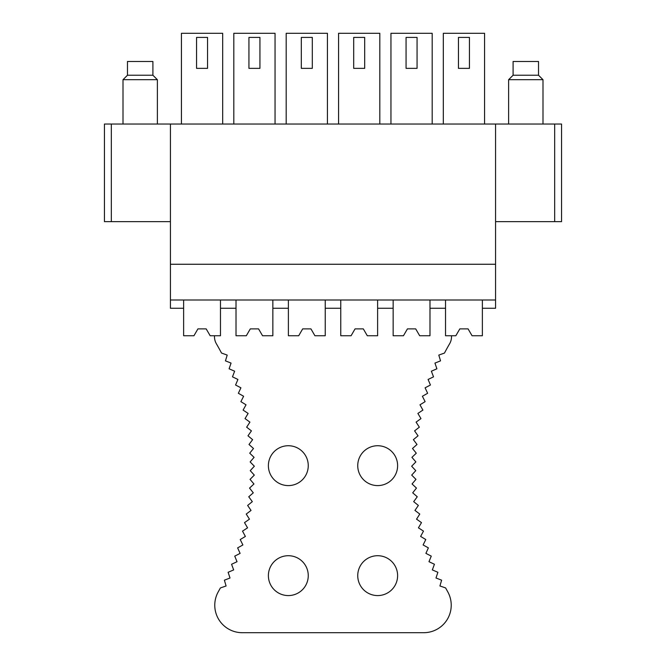 <?xml version="1.0" encoding="UTF-8"?>
<svg xmlns="http://www.w3.org/2000/svg" width="666" height="666" viewBox="0 0 666 666"><rect width="100%" height="100%" fill="white"/><g stroke="black" fill="none" stroke-linecap="round" stroke-linejoin="round"><path stroke-width="1" d="M104.445 124.034L104.445 221.645L104.445 124.034L170.429 124.034L170.429 308.258L183.633 308.258L183.633 335.747L193.939 335.747L197.927 328.879L206.177 328.879L210.165 335.747L220.471 335.747L220.471 308.258L236.014 308.258L236.014 335.747L246.32 335.747L250.308 328.879L258.558 328.879L262.546 335.747L272.852 335.747L272.852 308.258L288.386 308.258L288.386 335.747L298.701 335.747L302.689 328.879L310.939 328.879L314.918 335.747L325.233 335.747L325.233 308.258L340.767 308.258L340.767 335.747L351.082 335.747L355.061 328.879L363.311 328.879L367.299 335.747L377.614 335.747L377.614 308.258L393.148 308.258L393.148 335.747L403.454 335.747L407.442 328.879L415.692 328.879L419.68 335.747L429.986 335.747L429.986 308.258L445.529 308.258L445.529 300.008M445.529 308.258L445.529 335.747L455.835 335.747L459.823 328.879L468.073 328.879L472.061 335.747L482.367 335.747L482.367 308.258L495.571 308.258L495.571 300.008L170.429 300.008M183.633 308.258L183.633 300.008M236.014 308.258L236.014 300.008M220.471 308.258L220.471 300.008M272.852 308.258L272.852 300.008M288.386 308.258L288.386 300.008M340.767 308.258L340.767 300.008M325.233 308.258L325.233 300.008M393.148 308.258L393.148 300.008M377.614 308.258L377.614 300.008M429.986 308.258L429.986 300.008M482.367 308.258L482.367 300.008M170.429 264.26L495.571 264.26L495.571 300.008M170.429 124.034L495.571 124.034L495.571 264.26M495.571 124.034L561.555 124.034L561.555 221.645L561.555 124.034M207.551 37.421L196.553 37.421L196.553 68.357L207.551 68.357L207.551 37.421M181.435 124.034L181.435 33.3L222.677 33.3L222.677 124.034M259.931 37.421L248.934 37.421L248.934 68.357L259.931 68.357L259.931 37.421M233.808 124.034L233.808 33.3L275.05 33.3L275.05 124.034M312.312 37.421L301.315 37.421L301.315 68.357L312.312 68.357L312.312 37.421M286.189 124.034L286.189 33.3L327.431 33.3L327.431 124.034M364.685 37.421L353.688 37.421L353.688 68.357L364.685 68.357L364.685 37.421M338.569 124.034L338.569 33.3L379.811 33.3L379.811 124.034M417.066 37.421L406.069 37.421L406.069 68.357L417.066 68.357L417.066 37.421M390.95 124.034L390.95 33.3L432.192 33.3L432.192 124.034M469.447 37.421L458.449 37.421L458.449 68.357L469.447 68.357L469.447 37.421M443.323 124.034L443.323 33.3L484.565 33.3L484.565 124.034M104.445 221.645L170.429 221.645M495.571 221.645L561.555 221.645M451.506 335.747L451.506 336.805A13.811 13.811 0 0 1 449.875 343.315A250.141 250.141 0 0 0 444.472 353.063L438.794 355.086L440.542 360.864L434.94 363.087L436.896 368.789L431.368 371.212L433.524 376.848L428.088 379.454L430.436 385.015L425.091 387.812L427.63 393.281L422.386 396.262L425.116 401.64L419.98 404.811L422.902 410.09L417.882 413.428L420.979 418.606L416.075 422.119L419.355 427.181L414.577 430.869L418.032 435.814L413.386 439.66L417.008 444.488L412.495 448.493L416.292 453.188L411.921 457.351L415.875 461.904L411.655 466.225L415.767 470.637L411.696 475.099L415.959 479.37L412.054 483.966L416.458 488.086L412.712 492.815L417.257 496.778L413.686 501.64L418.365 505.436L414.96 510.422L419.771 514.06L416.55 519.155L421.486 522.619L418.431 527.822L423.484 531.118L420.621 536.421L425.79 539.543L423.11 544.946L428.38 547.877L425.899 553.371L431.268 556.118L428.971 561.696L434.432 564.252L432.334 569.913L437.887 572.277L435.989 577.996L441.616 580.169L439.918 585.955L445.612 587.928L447.835 591.966A27.497 27.497 0 0 1 423.734 632.7L242.266 632.7A27.489 27.489 0 0 1 218.281 591.766A250.15 250.15 0 0 0 220.379 587.953L226.09 585.972L224.384 580.178L230.02 578.013L228.113 572.277M225.449 360.872L227.206 355.086L221.52 353.055A250.15 250.15 0 0 0 216.367 343.748A13.811 13.811 0 0 1 214.494 336.805L214.494 335.747M225.458 360.864L231.06 363.087L229.104 368.789L234.632 371.212L232.476 376.848L237.92 379.454L235.573 385.015M235.556 385.006L240.909 387.812L238.37 393.281M238.361 393.273L243.614 396.27L240.884 401.648L246.02 404.811L243.107 410.09L248.127 413.436L245.03 418.606M245.013 418.598L249.925 422.127L246.653 427.189M246.636 427.181L251.423 430.869L247.977 435.814L252.622 439.668L249.001 444.488L253.505 448.501L249.717 453.188L254.079 457.359L250.133 461.913L254.345 466.225L250.241 470.646L254.304 475.108L250.05 479.378M250.033 479.37L253.954 483.974L249.55 488.095L253.288 492.823L248.743 496.786L252.322 501.648L247.635 505.452L251.04 510.431L246.229 514.069L249.459 519.164L244.522 522.627M244.514 522.619L247.569 527.838L242.516 531.127L245.379 536.438L240.218 539.552L242.89 544.955L237.62 547.893M237.62 547.877L240.11 553.388L234.74 556.135M234.732 556.118L237.029 561.713L231.568 564.269L233.666 569.921L228.122 572.285M308.258 465.667A19.93 19.93 0 0 0 288.32 445.729A19.93 19.93 0 0 0 268.39 465.667A19.93 19.93 0 0 0 288.32 485.597A19.93 19.93 0 0 0 308.258 465.667M357.742 465.667A19.93 19.93 0 0 0 377.68 485.597A19.93 19.93 0 0 0 397.61 465.667A19.93 19.93 0 0 0 377.68 445.729A19.93 19.93 0 0 0 357.742 465.667M268.39 575.649A19.93 19.93 0 0 0 288.32 595.579A19.93 19.93 0 0 0 308.258 575.649A19.93 19.93 0 0 0 288.32 555.71A19.93 19.93 0 0 0 268.39 575.649M357.742 575.649A19.93 19.93 0 0 0 377.68 595.579A19.93 19.93 0 0 0 397.61 575.649A19.93 19.93 0 0 0 377.68 555.71A19.93 19.93 0 0 0 357.742 575.649M197.927 328.879L206.177 328.879M250.308 328.879L258.558 328.879M302.689 328.879L310.939 328.879M355.061 328.879L363.311 328.879M407.442 328.879L415.692 328.879M459.823 328.879L468.073 328.879M152.905 75.233L127.472 75.233L127.472 61.48L152.905 61.48L152.905 75.233L157.376 79.695L123.002 79.695L123.002 124.034M508.624 124.034L508.624 79.695L542.998 79.695L542.998 124.034M508.624 79.695L513.095 75.233L538.528 75.233L542.998 79.695M513.095 75.233L513.095 61.48L538.528 61.48L538.528 75.233M111.322 221.645L111.322 124.034M554.678 221.645L554.678 124.034M157.376 79.695L157.376 124.034M127.472 75.233L123.002 79.695"/></g></svg>
